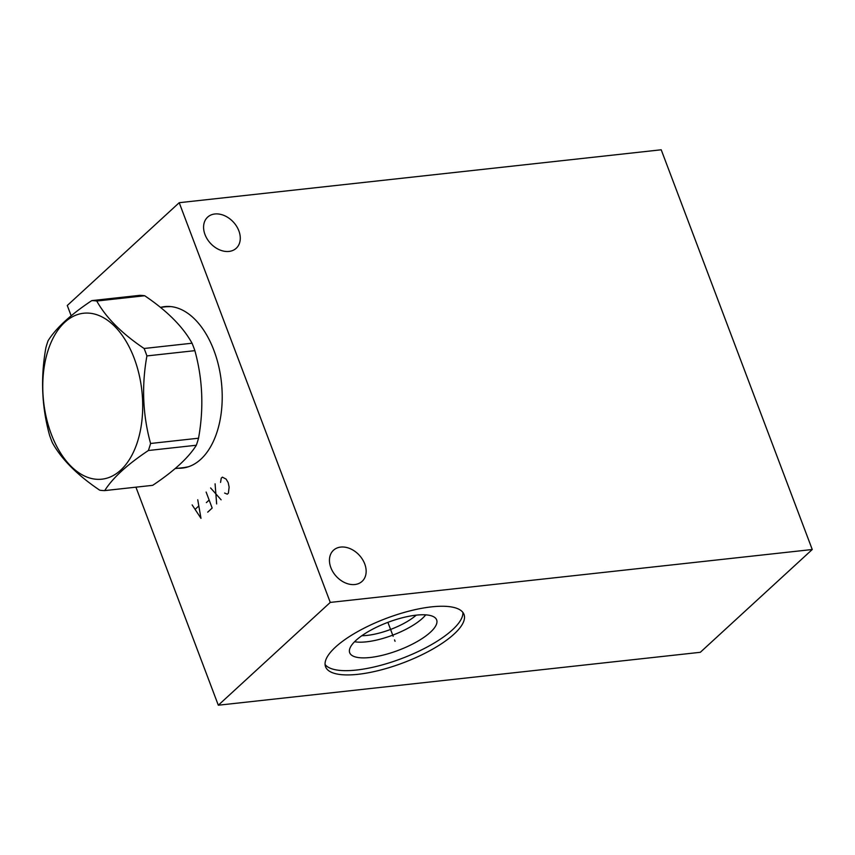 <?xml version="1.0" encoding="UTF-8"?>
<svg xmlns="http://www.w3.org/2000/svg" width="855" height="855" viewBox="0 0 855 855"><rect width="100%" height="100%" fill="white"/><g stroke="black" fill="none" stroke-linecap="round" stroke-linejoin="round"><path stroke-width="1.28" d="M71.168 315.794L67.278 305.491L179.219 202.699L330.265 602.412L218.314 705.215L135.934 487.179M160.655 307.351A81.225 48.083 83.7 0 1 164.737 306.603A81.225 48.083 83.7 0 1 218.591 365.758A81.225 48.083 83.7 0 1 200.786 459.285A81.225 48.083 83.7 0 1 182.457 468.07A81.225 48.083 83.7 0 1 178.321 468.23M218.314 705.215L700.309 652.301L812.25 549.509L330.265 602.412M358.074 674.306A74 23.78 -20.7 0 1 325.563 666.74A74 23.78 -20.7 0 1 357.24 631.856A74 23.78 -20.7 0 1 431.508 606.868A74 23.78 -20.7 0 1 464.009 614.424A74 23.78 -20.7 0 1 432.331 649.319A74 23.78 -20.7 0 1 358.074 674.306M179.219 202.699L661.214 149.785L812.25 549.509M330.864 567.656A21.129 15.614 47.4 0 0 362.093 581.368A21.129 15.614 47.4 0 0 364.732 563.937A21.129 15.614 47.4 0 0 333.503 550.235A21.129 15.614 47.4 0 0 330.864 567.656M204.997 234.559A21.129 15.614 47.4 0 0 236.226 248.271A21.129 15.614 47.4 0 0 238.866 230.85A21.129 15.614 47.4 0 0 207.637 217.138A21.129 15.614 47.4 0 0 204.997 234.559M416.257 615.14A38.283 12.301 159.3 0 1 367.233 635.383A38.283 12.301 -20.7 0 1 361.857 635.703M354.569 641.731A43.092 13.851 -20.7 0 0 366.464 641.827A43.092 13.851 159.3 0 0 425.715 614.852M370.119 657.495A46.48 14.941 -20.7 0 1 349.428 651.702A46.48 14.941 -20.7 0 1 370.942 630.092A46.48 14.941 -20.7 0 1 416.235 615.151A46.48 14.941 159.3 0 1 436.157 618.924A46.48 14.941 159.3 0 1 418.074 641.047A46.48 14.941 159.3 0 1 370.119 657.495M325.071 664.495A74 23.78 -20.7 0 0 356.46 670.042A74 23.78 159.3 0 0 427.863 646.637A74 23.78 159.3 0 0 462.886 612.415M165.699 306.507A81.225 48.083 -96.3 0 0 162.589 307.137M183.419 467.952A81.225 48.083 83.7 0 1 180.245 468.016M91.752 300.618L139.707 295.349A95.365 56.451 83.7 0 1 144.719 295.755L96.765 301.024A95.365 56.451 -96.3 0 0 91.752 300.618C70.591 314.704 56.035 328.074 48.094 340.707A95.365 56.451 -96.3 0 0 45.881 347.739C40.506 377.654 41.724 406.841 49.569 435.291A95.365 56.451 -96.3 0 0 50.926 439.053A95.365 56.451 -96.3 0 0 52.379 442.73C61.549 459.274 77.324 475.102 99.714 490.193A95.365 56.451 -96.3 0 0 104.727 490.599C112.668 477.956 127.224 464.596 148.385 450.51A95.365 56.451 -96.3 0 0 150.587 443.478C142.753 415.017 141.524 385.829 146.91 355.926A95.365 56.451 -96.3 0 0 145.553 352.164A95.365 56.451 -96.3 0 0 144.1 348.487C121.709 333.386 105.935 317.568 96.765 301.024M104.727 490.599L152.682 485.33C173.843 471.244 188.399 457.885 196.34 445.241A95.365 56.451 -96.3 0 0 198.542 438.209C203.928 408.305 202.699 379.118 194.865 350.657A95.365 56.451 -96.3 0 0 193.508 346.895A95.365 56.451 83.7 0 0 192.054 343.218C182.885 326.674 167.11 310.857 144.719 295.755M192.054 343.218L144.1 348.487M194.865 350.657L146.91 355.926M51.321 434.244A83.48 49.419 -96.3 0 0 120.683 470.165A83.48 49.419 -96.3 0 0 134.16 358.181A83.48 49.419 -96.3 0 0 64.798 322.26A83.48 49.419 -96.3 0 0 51.321 434.244M196.34 445.241L148.385 450.51M198.542 438.209L150.587 443.478M394.529 639.893L395.053 641.282L394.529 639.893M393.172 636.323L387.892 622.355M224.598 493.046L227.291 494.169L228.403 493.143L229.129 487.094L228.178 482.583L226.115 479.099L222.364 477.154L221.242 478.18L220.569 482.391M221.124 499.822L210.608 487.949M215.086 483.834L216.646 503.937M207.701 512.166L212.168 508.052L206.13 492.063M209.154 500.057L206.354 502.622M192.14 504.91L200.978 518.333L197.74 499.769M198.627 506.128L195.271 509.217M170.915 306.592L166.33 306.721A80.926 47.901 83.7 0 1 170.979 306.592M188.56 466.723A80.926 47.901 83.7 0 1 183.996 467.6L175.147 468.572M188.495 466.745L183.996 467.6M166.33 306.721L160.419 307.373"/></g></svg>
